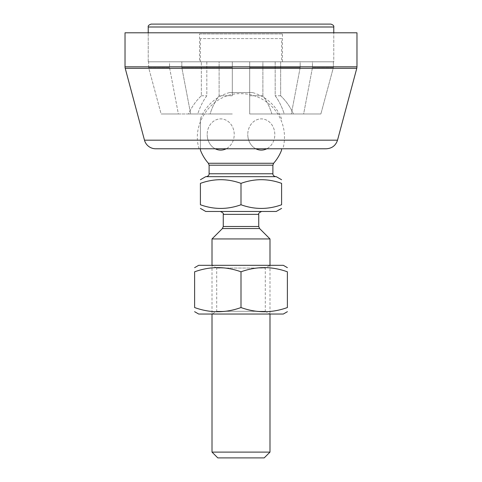 <?xml version="1.0" encoding="UTF-8"?>
<svg xmlns="http://www.w3.org/2000/svg" width="482" height="482" viewBox="0 0 482 482"><rect width="100%" height="100%" fill="white"/><g stroke="black" fill="none" stroke-linecap="round" stroke-linejoin="round"><path stroke-width="0.36" stroke-dasharray="2.41 1.81" d="M271.92 113.981A57.328 40.536 -90 0 0 262.883 95.761L262.883 61.792L300.166 61.792L300.166 67.588L291.333 113.981L271.92 113.981L291.333 113.981L300.166 67.588L300.166 61.792L262.883 61.792L275.186 61.792L275.186 95.761A57.328 40.536 90 0 1 284.223 113.981L303.63 113.981L312.463 67.588L312.463 61.792L275.186 61.792L312.463 61.792L300.166 61.792L312.463 61.792L312.463 67.588L303.63 113.981L284.223 113.981A57.328 40.536 90 0 0 275.186 95.761L275.186 61.792L262.883 61.792L262.883 95.761A57.328 40.536 -90 0 1 271.92 113.981L249.7 113.981L249.7 61.792L249.7 113.981L271.92 113.981M293.43 113.981A57.328 57.328 0 0 0 280.651 95.761L280.651 61.792L333.369 61.792L333.369 67.588L320.873 113.981L293.43 113.981L320.873 113.981L333.369 67.588L333.369 61.792L280.651 61.792L280.651 95.761A57.328 57.328 0 0 1 293.43 113.981L284.223 113.981L293.43 113.981M280.651 61.792L281.59 61.792L280.651 61.792M333.779 61.792L148.221 61.792L148.631 61.792L148.631 67.588L161.127 113.981L188.57 113.981A57.328 57.328 0 0 1 201.349 95.761L201.349 61.792L148.631 61.792L201.349 61.792L201.349 95.761A57.328 57.328 0 0 0 188.57 113.981L161.127 113.981L148.631 67.588L148.631 61.792L148.221 61.792L333.779 61.792L333.779 32.8L148.221 32.8L333.779 32.8L333.779 61.792M232.3 95.761L232.3 61.792L232.3 95.761L219.117 95.761L219.117 61.792L181.835 61.792L181.835 67.588L190.667 113.981L210.08 113.981A57.328 40.536 90 0 1 219.117 95.761A57.328 40.536 90 0 0 210.08 113.981L190.667 113.981L181.835 67.588L181.835 61.792L219.117 61.792L206.814 61.792L206.814 95.761A57.328 40.536 -90 0 0 197.777 113.981L178.37 113.981L169.537 67.588L169.537 61.792L206.814 61.792L169.537 61.792L181.835 61.792L169.537 61.792L169.537 67.588L178.37 113.981L197.777 113.981A57.328 40.536 -90 0 1 206.814 95.761L206.814 61.792L219.117 61.792L219.117 95.761L232.3 95.761L232.3 61.792L249.7 61.792L232.3 61.792L232.3 95.761M201.349 61.792L200.41 61.792L201.349 61.792M210.08 113.981L232.3 113.981L210.08 113.981M188.57 113.981L197.777 113.981L188.57 113.981M201.349 95.761L206.814 95.761L201.349 95.761M262.883 95.761L249.7 95.761L262.883 95.761M280.651 95.761L275.186 95.761L280.651 95.761M249.7 95.761L249.7 113.981L291.333 113.981L249.7 113.981L249.7 67.588L300.166 67.588L249.7 67.588L249.7 61.792L232.3 61.792L249.7 61.792L249.7 95.761M190.667 113.981L232.3 113.981L190.667 113.981M161.127 113.981L178.37 113.981L161.127 113.981M320.873 113.981L303.63 113.981L320.873 113.981M181.835 67.588L232.3 67.588L181.835 67.588M148.631 67.588L169.537 67.588L148.631 67.588M333.369 67.588L312.463 67.588L333.369 67.588M281.59 38.596L200.41 38.596L281.59 38.596L281.59 61.792M356.975 32.8L125.025 32.8M326.32 148.769L155.68 148.769M241 148.769L282.916 148.769L241 148.769M199.084 148.769C190.709 122.416 213.339 92.652 241 93.683A43.488 43.488 0 0 1 282.916 148.769M151.119 24.1L330.881 24.1M148.221 61.792L148.221 32.8L148.221 61.792M199.542 33.957L282.458 33.957L199.542 33.957L199.542 61.792L282.458 61.792L199.542 61.792M282.458 61.792L282.458 33.957M265.287 311.312L216.713 311.312L265.287 311.312L269.992 314.029L212.008 314.029L269.992 314.029L269.992 265.323L212.008 265.323L269.992 265.323L265.287 268.04L216.713 268.04L265.287 268.04L265.287 311.312M198.668 314.029L283.332 314.029M216.713 268.04L212.008 265.323L212.008 314.029L216.713 311.312L216.713 268.04M283.332 265.323L198.668 265.323M241 307.546C225.54 313.125 210.074 313.125 194.614 307.546L194.614 271.806C210.074 266.227 225.54 266.227 241 271.806C256.46 266.227 271.926 266.227 287.386 271.806L287.386 307.546C271.926 313.125 256.46 313.125 241 307.546L241 271.806M220.358 211.459L261.642 211.459L220.358 211.459M205.73 211.459L276.27 211.459M212.008 238.945L269.992 238.945M208.381 163.265L273.619 163.265M229.402 92.586L252.598 92.586L229.402 92.586A43.488 43.488 0 0 0 200.41 118.885L200.41 148.769M215.219 148.769A15.611 13.52 90 0 1 207.182 134.502A15.611 13.52 90 0 0 227.468 148.022A15.611 13.52 90 0 0 227.468 120.982A15.611 13.52 90 0 0 207.182 134.502A15.611 13.52 90 0 1 218.828 119.042A15.611 13.52 90 0 1 233.704 130.206A15.611 13.52 90 0 1 226.191 148.769M255.809 148.769A15.611 13.52 -90 0 1 247.772 134.502A15.611 13.52 -90 0 0 268.058 148.022A15.611 13.52 -90 0 0 268.058 120.982A15.611 13.52 -90 0 0 247.772 134.502A15.611 13.52 -90 0 1 259.418 119.042A15.611 13.52 -90 0 1 274.294 130.206A15.611 13.52 -90 0 1 266.781 148.769M281.59 148.769L281.59 150.113M200.41 150.113L200.41 118.885M206.206 176.665L275.794 176.665L206.206 176.665M276.27 176.665L205.73 176.665M241 183.365C254.532 178.479 268.058 178.479 281.59 183.365L281.59 204.76C268.058 209.646 254.532 209.646 241 204.76C227.468 209.646 213.942 209.646 200.41 204.76L200.41 183.365C213.942 178.479 227.468 178.479 241 183.365L241 204.76M212.008 452.104L269.992 452.104M264.196 457.9L217.804 457.9M125.025 66.829L356.975 66.829M356.776 68.33L125.224 68.33M144.48 140.178L337.521 140.178M333.779 26.998L148.221 26.998M258.744 214.357L223.256 214.357M223.256 226.492L258.744 226.492M259.593 228.546L222.407 228.546M272.89 165.187L209.11 165.187M209.11 173.767L272.89 173.767M200.41 38.596L200.41 61.792M281.59 118.885A43.488 43.488 0 0 0 252.598 92.586"/><path stroke-width="0.72" d="M125.025 66.829A5.796 5.796 0 0 0 125.224 68.33L356.776 68.33L356.975 66.829L125.025 66.829L125.025 32.8L356.975 32.8L356.975 66.829M356.776 68.33L337.521 140.178L144.48 140.178L125.224 68.33M144.48 140.178A11.598 11.598 0 0 0 155.68 148.769L326.32 148.769C331.99 148.426 335.725 145.564 337.521 140.178M330.881 24.1L151.119 24.1C148.854 24.889 147.89 25.853 148.221 26.998L333.779 26.998C334.11 25.853 333.146 24.889 330.881 24.1M148.221 32.8L148.221 26.998M287.386 311.685L283.332 314.029L198.668 314.029L194.614 311.685M194.614 267.667L198.668 265.323L283.332 265.323L287.386 267.667M287.386 307.546C287.386 313.125 287.386 313.125 287.386 307.546C287.386 313.125 287.386 313.125 287.386 307.546L287.386 271.806C271.926 266.227 256.46 266.227 241 271.806C225.54 266.227 210.074 266.227 194.614 271.806C194.614 266.227 194.614 266.227 194.614 271.806C194.614 266.227 194.614 266.227 194.614 271.806L194.614 307.546C210.074 313.125 225.54 313.125 241 307.546C256.46 313.125 271.926 313.125 287.386 307.546M194.614 307.546C194.614 313.125 194.614 313.125 194.614 307.546C194.614 313.125 194.614 313.125 194.614 307.546M287.386 271.806C287.386 266.227 287.386 266.227 287.386 271.806C287.386 266.227 287.386 266.227 287.386 271.806M241 307.546L241 271.806M261.642 211.459C259.147 212.64 258.177 213.604 258.744 214.357L223.256 214.357L223.256 226.492L258.744 226.492L259.593 228.546L269.992 238.945L212.008 238.945L212.008 265.323M281.59 208.387L276.27 211.459L205.73 211.459L200.41 208.387M259.593 228.546L222.407 228.546L212.008 238.945M209.11 165.187L272.89 165.187L273.619 163.265L208.381 163.265L209.11 165.187L209.11 173.767C209.218 173.61 209.272 176.147 206.206 176.665M273.619 163.265A43.488 43.488 0 0 0 281.59 150.113L281.59 148.769M266.781 148.769A15.611 13.52 -90 0 1 255.809 148.769M226.191 148.769A15.611 13.52 90 0 1 215.219 148.769M200.41 148.769L200.41 150.113A43.488 43.488 0 0 0 208.381 163.265M200.41 179.738L205.73 176.665L276.27 176.665L281.59 179.738M200.41 183.365C200.41 178.479 200.41 178.479 200.41 183.365C200.41 178.479 200.41 178.479 200.41 183.365L200.41 204.76C213.942 209.646 227.468 209.646 241 204.76C254.532 209.646 268.058 209.646 281.59 204.76C281.59 209.646 281.59 209.646 281.59 204.76C281.59 209.646 281.59 209.646 281.59 204.76L281.59 183.365C268.058 178.479 254.532 178.479 241 183.365C227.468 178.479 213.942 178.479 200.41 183.365M281.59 183.365C281.59 178.479 281.59 178.479 281.59 183.365C281.59 178.479 281.59 178.479 281.59 183.365M200.41 204.76C200.41 209.646 200.41 209.646 200.41 204.76C200.41 209.646 200.41 209.646 200.41 204.76M241 183.365L241 204.76M269.992 452.104L212.008 452.104L217.804 457.9L264.196 457.9L269.992 452.104L269.992 314.029M212.008 314.029L212.008 452.104M272.89 165.187L272.89 173.767L209.11 173.767M333.779 32.8L333.779 26.998M223.256 214.357C223.823 213.604 222.853 212.64 220.358 211.459M258.744 214.357L258.744 226.492M222.407 228.546L223.256 226.492M272.89 173.767C272.782 173.61 272.728 176.147 275.794 176.665M269.992 238.945L269.992 265.323"/></g></svg>
